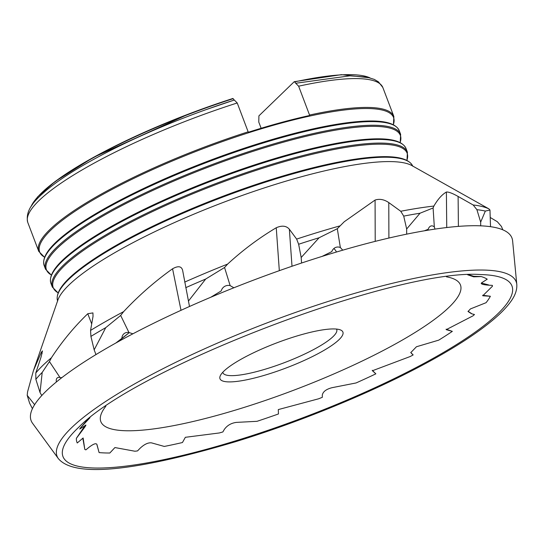 <?xml version="1.0" encoding="UTF-8"?>
<svg xmlns="http://www.w3.org/2000/svg" width="544" height="544" viewBox="0 0 544 544"><rect width="100%" height="100%" fill="white"/><g stroke="black" fill="none" stroke-linecap="round" stroke-linejoin="round"><path stroke-width="0.82" d="M342.754 250.179L340.354 247.534L337.307 228.711L344.23 221.755L375.074 200.056C379.576 198.608 384.146 199.451 388.776 202.586L400.744 211.262L403.716 216.118L406.66 228.99L406.674 234.151M434.989 229.099L434.336 226.97L433.092 207.971L433.901 206.054C437.818 199.247 441.98 194.575 446.393 192.025C448.589 191.821 452.499 193.297 458.109 196.452L473.164 204.986L476.918 209.698L480.672 222.122L480.706 225.835M490.511 226.685L489.974 210.038L488.9 208.876L411.903 165.594A192.08 39.134 159.2 0 0 301.614 176.698A192.08 39.134 159.2 0 0 57.875 300.077L33.728 369.818M89.964 417.731L80.424 427.944A222.02 45.227 159.2 0 0 79.723 429.046L85.945 425.109L84.993 426.836L84.606 426.183L76.378 438.321A222.02 45.227 159.2 0 0 77.241 442.986L83.13 437.981L84.803 449.426A222.02 45.227 159.2 0 0 85.877 449.861L88.754 447.488C93.384 443.89 96.111 442.898 96.934 444.489L99.096 452.581A222.02 45.227 159.2 0 0 109.834 453.009L114.92 447.556L134.939 451.234A222.02 45.227 159.2 0 0 137.537 450.908L140.032 448.31C144.344 444.244 148.199 442.435 151.586 442.884L164.288 446.44A222.02 45.227 159.2 0 0 182.451 442.53L185.354 437.308L219.348 432.956A222.02 45.227 159.2 0 0 222.877 431.936L224.312 429.447C227.168 425.422 231.2 423.069 236.422 422.389L257.033 421.314A222.02 45.227 159.2 0 0 278.453 413.964L278.29 409.584L318.689 398.772A222.02 45.227 159.2 0 0 322.34 397.297L322.286 395.223C322.871 391.741 326.108 389.232 332.003 387.695L356.075 382.956A222.02 45.227 159.2 0 0 375.856 373.844L372.436 370.736L410.21 356.517A222.02 45.227 159.2 0 0 413.148 354.933L410.815 352.58L416.446 346.752L438.736 340.143A222.02 45.227 159.2 0 0 452.329 331.364L446.223 329.664L472.94 315.874A222.02 45.227 159.2 0 0 474.484 314.534L471.546 313.759L468.064 311.528L470.397 308.938L486.064 302.695A222.02 45.227 159.2 0 0 490.368 296.262L482.759 295.78L492.51 286.151A222.02 45.227 159.2 0 0 492.313 285.369L488.634 285.178C482.936 284.743 480.556 283.988 481.494 282.921L487.227 279.188A222.02 45.227 159.2 0 0 481.256 276.57L473.661 276.835L467.663 274.788M96.757 444.108L99.096 452.581M34.626 404.688L27.2 395.332L27.567 391.85L33.422 370.688L41.324 352.301L42.473 350.914L41.092 356.952L35.795 372.994L35.856 379.311L40.038 392.537L41.793 395.529M84.993 426.836L76.378 438.321M61.785 377.692L59.983 377.495L49.443 361.59L51.435 357.741C62.023 341.544 74.14 326.869 87.788 313.725L92.942 312.909L93.024 316.411L90.562 330.412L90.916 336.41L94.16 349.853L95.968 354.586M132.899 333.798L128.962 332.527L120.666 315.452L123.644 311.63C138.55 295.705 154.856 281.418 172.57 268.777C178.167 265.656 181.512 266.166 182.621 270.32L189.496 306.49M434.336 226.97A7.303 4.549 83 0 0 431.474 225.876A7.303 4.549 83 0 0 428.203 229.289L424.354 230.806M117.674 342.006L129.044 332.792L115.852 343.019M188.401 301.118L205.693 279.038L224.556 267.498L230.146 285.627A7.303 7.256 178.5 0 0 221.252 290.904L210.786 297.255M105.862 406.212A192.358 39.188 159.2 0 0 216.152 415.643A192.358 39.188 159.2 0 0 410.584 335.22A192.358 39.188 159.2 0 0 446.481 276.821M481.209 283.383L481.494 282.921M224.556 267.498L227.644 264.078C242.78 250.131 258.985 238.027 276.25 227.752C281.982 225.25 286.355 225.746 289.36 229.242L296.636 239.088L298.636 244.249L301.179 257.496L301.58 263.024M340.354 247.534A7.303 6.603 86.7 0 0 337.538 247.017A7.303 6.603 86.7 0 0 331.792 251.634L322.028 256.428M301.179 257.496L319.117 237.742L337.307 228.711M128.962 332.527A7.303 6.351 -126.7 0 0 124.236 333.526A7.303 6.351 -126.7 0 0 121.904 338.116M59.983 377.495A7.303 4.094 -124.8 0 0 57.433 377.781A7.303 4.094 -124.8 0 0 56.392 381.976M80.424 427.944L87.802 419.444M84.803 449.426L82.831 438.233M468.738 274.734L473.654 276.27L473.661 276.835M333.778 248.608A7.303 6.603 -93.3 0 1 336.389 252.049M406.66 228.99L420.036 213.214L433.092 207.971M480.672 222.122L485.336 211.072L489.974 210.038M32.422 408.68L29.58 403.104L27.2 395.332M40.038 392.537L42.201 372.416L49.443 361.59M94.16 349.853L105.76 327.644L120.666 315.452M230.146 285.627L233.886 287.776M375.856 373.844L372.212 370.28M452.329 331.364L446.094 329.174M490.368 296.262L482.705 295.249M481.256 276.57L473.654 276.27M413.148 354.933L411.516 353.471M474.484 314.534L471.546 313.759M490.212 217.471L497.304 221.7L501.466 226.474L502.799 229.813M492.313 285.369L488.634 285.178M84.606 426.183L85.292 425.163M410.747 352.424L411.407 353.253M468.024 311.243L471.485 313.521M481.365 283.03L488.614 284.927M248.186 131.818A189.924 38.692 -20.8 0 0 38.774 251.396L27.812 222.55A189.924 38.692 -20.8 0 1 27.73 222.312A189.924 38.692 -20.8 0 1 237.232 102.972L248.309 132.253A189.815 38.672 -20.8 0 1 280.106 122.808A189.815 38.672 -20.8 0 1 309.713 115.478L298.636 86.197A189.924 38.692 -20.8 0 1 382.813 87.428A189.924 38.692 -20.8 0 1 382.901 87.666L393.863 116.504L393.434 124.78M369.832 77.806A184.858 37.658 159.2 0 0 294.637 81.879L295.712 83.252L349.942 75.82L367.064 77.146L374.238 79.37L378.468 81.879L382.813 87.428M295.712 83.252L298.636 86.197M294.188 81.736L258.903 115.865L258.781 122.074L261.134 128.268M259.413 376.734A65.742 13.396 -20.8 0 1 220.415 375.51A65.742 13.396 -20.8 0 1 303.491 334.104A65.742 13.396 -20.8 0 1 340.428 329.922A65.742 13.396 -20.8 0 1 323.469 350.662A65.742 13.396 -20.8 0 1 259.413 376.734M237.232 102.972L232.784 98.512A184.028 37.488 159.2 0 0 38.094 196.527M31.049 206.496A184.858 37.658 159.2 0 1 233.226 98.661L232.784 98.512M206.006 109.65L234.308 100.028A186.048 37.903 159.2 0 0 206.006 109.65A186.048 37.903 159.2 0 0 174.692 121.543C138.842 135.98 107.78 150.892 81.498 166.287C67.218 174.699 55.57 182.648 46.56 190.142C36.135 199.24 24.847 209.243 27.73 222.312M222.788 372.266A60.874 12.403 159.2 0 0 222.918 372.742A60.874 12.403 159.2 0 0 284.226 362.719A60.874 12.403 159.2 0 0 336.722 329.508A60.874 12.403 159.2 0 0 336.505 329.066M516.8 284.519L512.618 240.883A257.176 52.394 159.2 0 0 312.834 259.338A257.176 52.394 159.2 0 0 46.349 390.864A257.176 52.394 159.2 0 0 32.538 423.252L58.385 458.653C75.942 479.536 145.472 468.445 235.266 441.776C299.907 422.008 370.933 392.87 424 364.351C454.594 347.936 478.115 332.683 494.564 318.594C501.432 312.678 506.763 307.108 510.544 301.893C515.052 295.861 517.14 290.068 516.8 284.519A245.568 50.028 159.2 0 0 326.033 302.138A245.568 50.028 159.2 0 0 71.57 427.727A245.568 50.028 159.2 0 0 58.385 458.653M375.217 241.366L375.074 200.056M446.74 227.535L446.393 192.025M42.092 353.62L41.324 352.301M91.698 323.945L87.788 313.725M181.009 310.318L172.57 268.777M279.324 270.674L276.25 227.752M289.36 229.242L292.006 266.254M458.109 196.452L458.402 226.392M388.776 202.586L388.906 238.048M420.036 213.214A252.742 51.49 159.2 0 0 403.716 216.118M485.336 211.072A252.742 51.49 159.2 0 0 476.918 209.698M42.201 372.416A252.742 51.49 159.2 0 0 35.856 379.311M105.76 327.644A252.742 51.49 159.2 0 0 90.916 336.41M205.693 279.038A252.742 51.49 159.2 0 0 185.749 287.667M123.644 311.63A250.58 51.048 159.2 0 0 90.562 330.412M227.644 264.078A250.58 51.048 159.2 0 0 184.695 282.091M51.435 357.741A250.58 51.048 159.2 0 0 35.795 372.994M488.9 208.876A250.58 51.048 159.2 0 0 473.164 204.986M433.901 206.054A250.58 51.048 159.2 0 0 400.744 211.262M339.612 225.978A250.58 51.048 159.2 0 0 296.636 239.088M319.117 237.742A252.742 51.49 159.2 0 0 298.636 244.249M309.59 115.042A189.924 38.692 -20.8 0 1 393.863 116.504M400.636 134.334L399.248 130.689A189.924 38.692 159.2 0 0 285.369 136.551A189.924 38.692 159.2 0 0 44.159 265.574L45.546 269.219A189.924 38.692 -20.8 0 1 286.756 140.196A189.924 38.692 -20.8 0 1 400.636 134.334L400.207 142.61M407.402 152.164L406.021 148.512A189.924 38.692 159.2 0 0 292.142 154.374A189.924 38.692 159.2 0 0 50.932 283.397L52.319 287.048A189.924 38.692 -20.8 0 1 293.529 158.025A189.924 38.692 -20.8 0 1 407.402 152.164L406.98 160.432M412.794 166.226L412.658 165.995A189.931 38.692 159.2 0 0 298.908 172.169A189.931 38.692 159.2 0 0 57.569 300.88L57.623 301.145M57.569 300.88C55.386 292.815 62.859 282.18 79.982 268.974A189.298 38.563 -20.8 0 1 374.721 157.012L377.509 156.856M406.864 160.378A189.292 38.563 159.2 0 0 293.638 159.066A189.292 38.563 159.2 0 0 112.2 232.417A189.292 38.563 159.2 0 0 58.174 292.835M50.932 283.397C48.402 275.339 55.76 264.636 73.005 251.301A189.292 38.563 -20.8 0 1 368.2 139.169L370.926 139.019M400.092 142.555A189.292 38.563 159.2 0 0 286.865 141.236A189.292 38.563 159.2 0 0 105.42 214.588A189.292 38.563 159.2 0 0 51.401 275.006M44.159 265.574C41.63 257.509 48.987 246.813 66.232 233.478A189.292 38.563 -20.8 0 1 361.427 121.339L364.16 121.19M393.319 124.726A189.292 38.563 159.2 0 0 280.092 123.406A189.292 38.563 159.2 0 0 98.648 196.765A189.292 38.563 159.2 0 0 44.628 257.183M77.187 428.74A240.162 48.926 159.2 0 0 307.061 416.18A240.162 48.926 159.2 0 0 480.644 274.557C397.732 268.192 136.598 367.384 78.812 427.196A240.162 48.926 159.2 0 0 77.187 428.74M294.284 81.682L341.421 74.657L369.947 77.84M30.981 206.598L37.72 196.758L55.202 181.431L93.459 157.372L189.312 113.744L232.866 98.464M79.982 268.974L77.785 270.708M73.005 251.301L70.863 253.001M66.232 233.478L64.09 235.171M412.658 165.995C408.938 158.515 396.29 155.516 374.721 157.012M52.319 287.048L58.126 292.951M406.021 148.512C402.56 140.808 389.953 137.693 368.2 139.169M45.546 269.219L51.36 275.121M399.248 130.689C395.787 122.978 383.18 119.864 361.427 121.339M38.774 251.396L44.588 257.298"/></g></svg>
